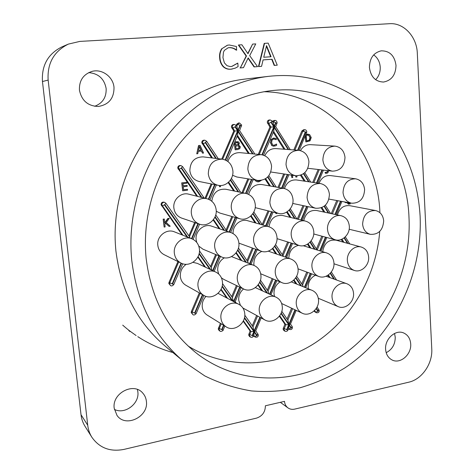 <?xml version="1.0" encoding="UTF-8"?>
<svg xmlns="http://www.w3.org/2000/svg" width="474" height="474" viewBox="0 0 474 474"><rect width="100%" height="100%" fill="white"/><g stroke="black" fill="none" stroke-linecap="round" stroke-linejoin="round"><path stroke-width="0.71" d="M305.588 221.133C298.383 219.059 290.349 226.827 291.22 235.11C291.83 240.342 294.372 243.772 298.839 245.402C306.18 247.979 314.641 240.128 313.782 231.638C313.136 226.134 310.405 222.626 305.588 221.133L282.634 215.498C275.11 214.781 270.553 218.538 268.954 226.773M410.703 343.905C411.645 354.475 400.269 364.376 392.075 359.967C388.206 357.929 386.055 354.392 385.617 349.356C384.651 338.946 395.636 329.128 403.747 333.003C407.942 334.97 410.259 338.602 410.703 343.905M394.534 333.465L395.239 337.215C395.197 344.361 392.176 349.522 386.191 352.703M114.009 87.394C114.074 98.302 108.86 104.659 98.379 106.46C87.951 106.129 81.629 100.672 79.425 90.09C79.105 80.497 83.353 74.246 92.169 71.349C102.147 68.653 113.209 76.901 114.009 87.394M88.662 72.635C98.444 73.446 104.274 78.749 106.146 88.549C106.472 97.336 102.639 103.249 94.646 106.289M396.009 65.406C395.719 74.922 391.565 80.462 383.555 82.038C375.491 81.741 370.775 76.889 369.412 67.48C369.607 58.302 373.518 52.756 381.137 50.842C389.64 50.759 394.599 55.612 396.009 65.406M373.672 54.895C377.618 57.704 379.804 61.774 380.231 67.112C380.403 72.149 378.868 76.344 375.633 79.691M146.383 401.294C148.8 416.723 125.669 428.081 117.007 415.425L114.21 408.28C111.834 393.266 133.668 381.86 142.769 393.094C144.825 395.381 146.028 398.119 146.383 401.294M137.413 389.486L137.851 391.826C139.623 403.676 124.84 414.869 114.376 409.4M131.754 260.362C127.405 217.483 140.197 171.718 166.226 137.164C192.426 102.734 230.5 80.829 268.693 76.338C308.615 71.918 347.205 85.948 374.697 112.261C402.456 140.452 417.594 175.001 420.1 215.913C422.879 275.145 393.556 335.462 345.019 367.812C330.87 376.457 315.933 383.099 300.202 387.726C284.187 391.115 268.017 392.194 251.688 390.949C235.465 388.342 219.835 383.33 204.798 375.923L183.805 361.621C154.382 336.676 137.033 302.922 131.754 260.362M183.805 361.621L165.207 346.156C137.383 322.557 120.959 290.858 115.923 251.048C111.757 210.942 123.678 168.27 148.095 136.014C172.678 103.877 208.524 83.371 244.667 79.117L268.693 76.338M243.559 288.95C240.105 291.907 238.487 295.652 238.706 300.172L240.413 305.327M282.273 306.601C281.805 302.193 279.749 299.058 276.099 297.204C268.557 293.264 258.17 301.642 259.266 310.897C259.711 315.038 261.589 318.06 264.895 319.968C272.491 324.5 283.375 316.051 282.273 306.601M290.882 259.035C283.458 256.067 274.304 264.154 275.281 272.917C275.803 277.592 278.007 280.833 281.894 282.646C289.418 286.16 299.041 277.995 298.063 269.036C297.518 264.083 295.124 260.747 290.882 259.035L268.314 251.149M261.82 251.404C256.44 253.868 253.791 258.182 253.868 264.344L254.005 265.44M246.024 193.469C238.434 191.597 230.352 199.459 231.312 207.873C232.047 213.442 234.867 217.062 239.791 218.739C247.576 221.263 256.25 213.276 255.279 204.59C254.497 198.659 251.416 194.956 246.024 193.469L225.772 189.244C217.803 188.717 213.134 192.705 211.771 201.201M283.742 188.385C275.074 188.297 270.447 193.031 269.866 202.588C270.595 208.287 273.457 211.896 278.463 213.418C285.869 215.492 293.856 207.748 292.997 199.412C292.233 193.398 289.146 189.719 283.742 188.385L261.684 184.516C255.03 184.06 250.699 187.354 248.69 194.393M298.579 150.305C290.603 150.845 286.42 155.561 286.023 164.46C286.883 170.776 290.112 174.533 295.723 175.73C304.024 175.576 308.426 170.901 308.93 161.699C308.029 155.069 304.581 151.271 298.579 150.305L275.726 148.587C270.802 148.492 267.164 150.868 264.812 155.715M261.038 154.648C252.642 155.069 248.252 159.868 247.849 169.052C248.732 175.321 251.99 179.113 257.631 180.446C266.4 180.487 271.051 175.741 271.578 166.196C270.642 159.572 267.129 155.721 261.038 154.648L239.951 152.652C234.067 152.545 230.044 155.49 227.899 161.486M355.571 178.787C347.756 179.036 343.579 183.622 343.034 192.551C343.733 198.393 346.583 201.948 351.601 203.216C359.653 203.293 363.996 198.748 364.625 189.588C363.908 183.497 360.886 179.895 355.571 178.787L330.289 175.564C325.075 175.297 321.331 177.88 319.049 183.32M334.881 146.116C327.279 146.744 323.274 151.384 322.877 160.022C323.706 166.362 326.888 170.077 332.44 171.161C340.32 170.865 344.509 166.261 345.001 157.362C344.142 150.744 340.77 146.993 334.881 146.116L310.387 144.659C306.139 144.594 302.833 146.579 300.469 150.625M375.538 210.533C367.593 210.444 363.285 214.977 362.61 224.131C363.197 229.546 365.768 232.947 370.318 234.334C378.465 234.731 382.921 230.251 383.691 220.884C383.081 215.249 380.367 211.795 375.538 210.533L349.539 205.645C343.496 205.189 339.467 208.287 337.452 214.947M315.417 275.228C310.547 277.764 308.141 281.912 308.195 287.665L308.331 288.814M353.539 293.299C353.077 288.577 350.884 285.401 346.968 283.772C339.988 280.886 331.19 288.814 332.049 297.311C332.505 301.814 334.549 304.918 338.193 306.619C345.25 309.937 354.392 301.944 353.539 293.299M361.277 247.043C354.469 244.88 346.595 252.529 347.365 260.641C347.88 265.594 350.191 268.859 354.291 270.429C361.206 272.988 369.406 265.274 368.648 257.015C368.114 251.836 365.661 248.512 361.277 247.043L336.007 240.176C328.541 239.429 324.109 243.275 322.705 251.712M215.877 272.129C207.813 267.857 196.74 276.425 198.002 286.077C198.493 290.272 200.443 293.388 203.844 295.432C211.955 300.486 223.722 291.848 222.448 281.917C221.921 277.373 219.729 274.108 215.877 272.129L197.297 263.36L192.924 262.341M186.235 264.291C182.046 267.277 180.084 271.329 180.339 276.449C180.813 280.407 182.674 283.357 185.909 285.301L203.844 295.432M238.949 304.385C231.14 299.71 219.687 308.319 220.937 318.048C221.364 321.935 223.1 324.874 226.145 326.864C233.972 332.233 246.018 323.564 244.762 313.604C244.311 309.415 242.368 306.346 238.949 304.385L218.028 293.335M206.012 296.368C203.228 299.319 201.965 302.779 202.22 306.737C202.641 310.405 204.3 313.19 207.203 315.091L226.145 326.864M191.887 238.807L174.426 231.851C166.552 228.32 156.58 236.301 157.801 245.259C158.352 249.573 160.467 252.713 164.134 254.68L180.991 263.064C189.369 267.668 200.715 259.077 199.43 249.235C198.802 244.24 196.289 240.768 191.887 238.807C183.61 235.086 173.075 243.589 174.337 253.092C174.912 257.666 177.128 260.99 180.991 263.064M207.067 198.784L188.747 194.18C181.151 191.964 172.803 199.59 173.857 207.873C174.551 212.927 177.157 216.34 181.678 218.099L199.566 224.19C207.754 227.319 217.305 219.071 216.197 209.952C215.415 204.164 212.37 200.443 207.067 198.784C199.08 196.449 190.264 204.572 191.354 213.359C192.071 218.721 194.808 222.336 199.566 224.19M222.211 159.163L203.026 156.87C194.607 157.095 190.21 161.687 189.843 170.658C190.702 176.464 193.801 180.079 199.145 181.489L218.052 185.298C225.849 187.129 233.836 179.296 232.882 170.853C231.922 164.265 228.361 160.366 222.211 159.163C213.341 159.412 208.702 164.294 208.287 173.816C209.182 179.978 212.435 183.811 218.052 185.298M320.24 183.497C312.028 183.604 307.638 188.261 307.081 197.48C307.798 203.269 310.671 206.86 315.696 208.246C324.186 208.519 328.76 203.909 329.424 194.417C328.678 188.35 325.62 184.706 320.24 183.497L296.517 179.96C290.716 179.605 286.699 182.46 284.471 188.539M341.12 215.735C334.241 213.981 326.752 221.53 327.522 229.529C328.126 234.867 330.692 238.286 335.219 239.791C342.234 241.971 350.085 234.34 349.326 226.175C348.698 220.582 345.961 217.104 341.12 215.735L316.591 210.486C309.889 209.911 305.6 213.306 303.739 220.683M298.602 245.331C292.345 246.995 289.087 251.321 288.838 258.318M333.951 262.922C333.412 257.838 330.971 254.502 326.639 252.92C319.529 250.402 311.068 258.259 311.939 266.672C312.461 271.507 314.73 274.772 318.753 276.455C325.964 279.441 334.81 271.507 333.951 262.922M230.998 232.633C223.088 229.623 213.59 237.865 214.698 246.883C215.297 251.747 217.679 255.142 221.838 257.068C229.872 260.801 240.022 252.458 238.902 243.162C238.256 237.936 235.625 234.423 230.998 232.633L211.576 226.151C204.045 223.284 195.033 231.034 196.112 239.542L196.704 242.374M268.888 226.756C261.346 224.279 252.654 232.272 253.631 240.893C254.248 245.97 256.724 249.395 261.079 251.167C268.764 254.248 277.977 246.154 276.994 237.302C276.348 231.904 273.646 228.391 268.888 226.756L247.641 220.712C240.585 218.407 232.45 225.577 233.113 233.599M253.975 265.428C246.225 261.885 236.218 270.216 237.326 279.382C237.835 283.849 239.939 287.048 243.624 288.98C251.451 293.169 262.033 284.767 260.913 275.364C260.374 270.583 258.057 267.271 253.975 265.428L231.543 256.606M224.403 257.791C219.758 260.611 217.53 264.782 217.72 270.293L218.638 273.984M280.051 281.876C275.874 284.702 273.859 288.684 274.013 293.815L274.529 296.475M318.51 299.841C318.042 295.249 315.903 292.085 312.093 290.343C304.829 286.989 295.314 295.142 296.286 303.988C296.736 308.331 298.715 311.406 302.216 313.213C309.546 317.076 319.476 308.858 318.51 299.841M263.858 91.731C327.658 92.602 377.417 149.103 379.905 212.109L379.935 212.702M379.727 231.413C376.202 276.769 351.062 320.08 313.427 343.97C275.779 367.628 226.862 369.862 188.172 346.091M408.997 217.625C411.622 271.045 385.575 325.567 342.264 355.352C299.023 384.971 240.229 386.535 197.243 353.788C168.199 330.899 151.153 299.023 146.111 258.152C142.17 218.23 154.518 175.682 179.249 144.025C204.128 112.474 240.069 93.058 275.667 90.244C347.898 83.939 406.84 146.679 408.997 217.625M288.654 149.559L274.286 126.831L276.028 122.665L275.643 122.594L274.019 126.416L271.288 122.091L270.921 122.239L273.818 126.878L270.903 127.079L268.278 122.416C268.32 120.959 268.995 120.147 270.31 119.981L269.309 119.981C268 120.147 267.324 120.953 267.283 122.41L269.902 127.062L258.271 154.388M279.358 316.17L284.868 324.18L283.061 329.134L283.991 330.645L284.993 331.184L284.062 329.673L284.276 328.523L286.989 329.803L288.962 325.111L291.03 328.126L291.38 327.949L289.152 324.66L290.479 324.044M243.18 321.2L250.094 330.965L248.66 335.029L249.537 336.51L250.462 337.073L249.591 335.592L249.768 334.49L252.524 335.728L254.123 331.936L256.831 335.77L257.157 335.491L254.319 331.474L260.226 317.456M220.386 323.286L218.241 329.039L219.101 330.514L219.96 331.071L219.107 329.596L219.284 328.476L222.051 329.726L223.864 325.448M199.311 292.873L191.401 311.454L191.218 312.591L192.906 314.618L192.023 313.107L192.207 311.969L194.986 313.225L202.807 294.846M177.928 261.541L169.011 282.38L168.827 283.529L170.563 285.573L169.579 283.979L169.763 282.824L172.56 284.062L181.447 263.277M182.917 235.234L161.806 204.863C161.936 202.996 162.896 202.167 164.674 202.368L163.921 202.143C162.149 201.942 161.196 202.771 161.059 204.626L182.123 234.92M197.611 196.408L178.544 168.163C178.621 166.469 179.462 165.627 181.074 165.633L180.28 165.509C178.674 165.503 177.833 166.338 177.756 168.027L196.781 196.2M212.471 157.996L202.617 142.745C202.665 141.175 203.423 140.34 204.898 140.233L204.045 140.18C202.576 140.28 201.817 141.116 201.77 142.68L211.6 157.895M222.638 159.223L234.677 131.073L232.343 126.961C232.384 125.462 233.089 124.638 234.458 124.484L233.534 124.472C232.165 124.626 231.466 125.45 231.425 126.937L233.759 131.043L221.749 159.104M122.719 325.14L123.838 326.124M123.009 325.401L125.29 327.362M125.604 327.623L126.795 328.612M127.115 328.873L128.347 329.857M128.679 330.117L129.953 331.107M130.291 331.367L136.103 335.533M137.798 336.659C148.759 343.78 160.455 349.077 172.88 352.538M128.721 330.502L129.894 331.539M270.684 56.773L266.406 46.227M271.069 56.744L266.554 45.617L263.734 57.253L271.069 56.744M252.612 44.1L255.77 43.904L249.679 55.63L257.524 66.627L254.408 66.858L248.186 57.893L243.5 67.658L240.318 67.895L246.492 55.991L238.736 44.977L241.9 44.775L247.979 53.728L252.612 44.1L247.795 53.455M237.812 63.131L238.096 66.609L235.205 68.161L231.223 69.145C228.409 69.459 225.879 68.659 223.633 66.745C221.376 64.286 220.167 61.306 219.995 57.81C219.604 54.392 220.297 51.316 222.087 48.585L227.449 45.231L229.256 44.983L236.473 46.523L236.556 50.084C234.381 48.324 231.97 47.501 229.309 47.625L228.154 47.779L224.392 50.327L223.455 52.229L222.94 57.632L224.403 62.894L226.987 65.673L230.091 66.556L231.839 66.431L237.812 63.131M268.183 43.122L277.26 65.175L274.553 65.376L272.094 59.256L263.094 59.89L261.565 66.33L258.816 66.532L264.557 43.347L268.183 43.122M238.736 44.977L238.398 45.048L246.142 56.05L246.492 55.991M240.318 67.895L246.142 56.05M243.5 67.658L239.974 67.942M254.408 66.858L254.052 66.911L248.026 58.225M257.524 66.627L254.052 66.911M231.668 66.455L237.622 63.143M229.309 47.625L227.988 47.821M236.556 50.084L236.212 50.155C234.043 48.395 231.632 47.572 228.978 47.696M236.757 50.072L236.212 50.155M222.087 48.585L227.283 45.273M219.995 57.81L219.669 57.875C219.278 54.457 219.972 51.382 221.761 48.656M223.633 66.745L223.301 66.798C221.05 64.34 219.841 61.365 219.669 57.875M231.223 69.145L230.891 69.192C228.077 69.506 225.547 68.712 223.301 66.798M232.029 69.062L230.891 69.192M87.726 425.231L48.141 80.076C47.157 63.344 53.894 51.358 68.339 44.112L79.798 41.416L389.551 23.7C403.771 22.574 416.812 36.759 417.316 53.23L431.767 348.876C432.744 363.605 421.931 379.372 408.736 382.204L294.686 409.115C292.168 409.672 289.916 409.252 287.931 407.859C285.911 406.319 284.761 404.156 284.501 401.36L265.381 405.78C265.298 412.013 262.347 416.125 256.523 418.121L123.992 449.393C110.193 452.06 99.493 448.019 91.885 437.271C89.633 433.651 88.247 429.634 87.726 425.231L81.018 414.709L42.459 81.528C41.499 65.418 47.992 53.864 61.94 46.873L68.339 44.112M91.885 437.271L85.059 426.375C82.873 422.861 81.522 418.975 81.018 414.709M258.816 66.532L258.46 66.585L264.196 43.424L264.557 43.347M261.565 66.33L258.46 66.585M272.094 59.256L263.088 59.925M274.553 65.376L274.179 65.43L271.726 59.315M277.26 65.175L274.179 65.43M235.999 148.777L238.677 148.155L239.109 146.97L238.084 145.743M235.691 145.02L237.847 144.523L238.173 143.474L237.427 142.609M198.535 150.418L201 150.151L199.447 146.644M306.648 140.95L309.172 140.168L310.008 137.632L308.74 135.286L307.75 135.013M238.659 145.85L235.768 145.956L236.005 148.824L238.932 148.172L239.358 146.987L238.404 145.832M238.001 142.727L235.507 142.781L235.697 145.062L238.102 144.54L238.428 143.492L237.747 142.71M201.225 150.175L199.524 146.324L198.523 150.471L201 150.151M309.036 135.297L306.245 135.143L306.654 140.997L309.469 140.18L310.304 137.644L308.74 135.286M309.469 140.18L309.172 140.168M310.304 137.644L310.008 137.632M242.878 307.993L264.895 319.968M216.251 211.208L219.9 213.069L239.791 218.739M220.422 185.524L220.523 186.667L219.598 186.786L219.486 185.494M255.184 207.636L278.463 213.418M261.287 180.428L258.804 181.797L257.489 181.785L256.055 181.139L255.243 180.049M256.612 180.274L257.832 180.926L259.888 180.582M270.814 171.991L295.723 175.73L295.8 177.039L295.989 175.765M276.555 144.072L276.644 145.245L275.672 145.802L273.593 146.199L271.821 145.471L270.636 142.526L271.353 139.409L273.735 138.1L276.135 138.509L276.224 139.7L273.747 138.983L272.112 139.954L271.614 142.425L272.503 144.736L273.824 145.322L276.555 144.072L274.239 145.311M232.556 175.273L236.781 176.98L257.631 180.446M234.743 141.963L238.564 141.886L239.423 143.243L238.606 144.979L240.359 146.833L239.761 148.67L237.699 149.535L235.163 149.82L234.553 142.407M200.117 145.417L203.553 153.061L202.552 153.173L201.616 151.046L198.298 151.407L197.753 153.706L196.746 153.813L198.778 145.559L200.117 145.417L198.553 145.542L196.746 153.813M307.816 168.282L332.44 171.161M348.206 202.599L348.834 203.34L350.179 203.02L350.233 203.897L348.562 204.176L347.359 202.647L346.026 202.724L344.675 201.96M306.02 134.296L309.581 134.521L311.246 137.555L310.008 140.885L305.854 141.957L305.422 135.712M328.369 170.687L328.393 171.031C328.387 172.364 327.789 173.123 326.586 173.306L325.419 173.312L325.36 172.418L327.416 171.938L327.516 170.587M187.467 189.286L187.55 190.181L182.686 190.797L181.951 182.881L186.827 182.277L186.91 183.183L182.994 183.663L183.195 185.873L187.112 185.381L187.194 186.282L183.278 186.774L183.557 189.778L187.467 189.286L183.551 189.701M166.238 222.525L170.219 226.199L169.052 226.365L165.604 223.207L164.851 224.243L165.112 226.922L164.14 227.058L163.382 219.16L164.348 219.029L164.745 223.147L168.051 218.514L169.277 218.348L166.238 222.525M296.86 175.824L296.943 176.974L296.084 177.08M292.559 175.291L292.719 177.507L291.854 177.62L291.676 175.167M198.742 246.059L202.925 249.176L221.838 257.068M238.896 243.138L261.079 251.167M221.394 277.823L223.74 279.387L243.624 288.98M219.598 186.786L219.249 185.476M258.662 180.938L259.503 180.588M257.702 180.902L258.395 180.89M256.055 181.139L254.982 180.002M257.358 181.755L255.794 181.092M276.158 139.706L274.138 138.965M273.735 138.1L274.239 138.076M271.353 139.409L273.462 138.088M270.636 142.526L271.081 139.392M271.821 145.471L270.364 142.508M273.457 146.188L271.549 145.453M234.76 141.922L237.675 141.696M235.163 149.82L234.34 142.899M202.552 153.173L201.409 151.07M349.279 203.334L349.741 202.979M344.752 202.043L344.367 201.9M345.872 202.688L344.438 201.983M348.408 204.14L347.063 202.718M306.038 134.249L307.958 134.136M305.854 141.957L305.173 136.305M327.528 170.753L327.214 170.551M327.416 171.938L327.226 170.717M326.426 172.471L327.113 171.902M325.614 172.447L326.124 172.435M325.419 173.312L325.057 172.382M187.112 185.381L183.189 185.796M186.827 182.277L181.951 182.881M182.686 190.797L181.738 182.834M168.051 218.514L169.277 218.348M164.715 222.827L167.849 218.443M164.348 219.029L163.382 219.16M164.14 227.058L163.174 219.089M169.052 226.365L165.556 223.278M291.854 177.62L291.392 175.131M252.263 325.816L256.612 315.512M261.719 290.544L257.957 285.075M267.295 290.165L272.183 278.576M275.791 253.756L272.42 248.72M226.068 230.02L231.839 216.476M233.706 190.898L228.142 182.591M262.205 224.581L268.006 210.883M269.493 185.885L265.049 179.065M277.965 187.372L283.612 174.047M283.95 149.203L273.261 132.353M241.989 192.628L247.866 178.822M248.358 153.446L237.172 136.281M197.812 257.086L204.738 266.874M194.624 222.507L188.895 235.898M211.137 183.906L204.999 198.262M236.757 126.22L237.581 124.283L239.494 122.973L238.558 122.962L236.65 124.271L236.188 125.355M272.947 122.274L275.009 120.455L274.002 120.455L272.372 121.362M294.875 150.027L302.927 131.008L304.764 129.734L303.686 129.71L301.855 130.978L293.821 149.944M318.178 169.496L312.745 182.377M336.771 200.52L331.273 213.626M341.215 239.489L342.826 242.03M327.789 275.341L329.069 277.308M314.552 311.637L316.306 312.716L314.09 310.956M253.602 335.924L255.119 337.05L254.591 336.558L256.831 335.77M220.848 289.638L226.631 297.808M297.263 219.089L302.963 205.58M304.184 181.104L300.486 175.279M316.425 248.998L321.816 236.153M323.795 212.026L321.153 207.861M301.766 283.92L306.755 272.04M309.812 247.754L307.496 244.205M219.136 228.675L213.146 219.966M210.509 266.572L215.652 254.485M246.978 260.522L252.269 248.026M255.083 222.827L250.622 216.162M231.685 296.617L236.402 285.49M240.762 260.096L235.898 253.021M287.048 318.984L291.581 308.189M295.871 283.748L293.566 280.3M259.242 154.477L270.903 127.079L269.902 127.062M284.868 324.18L285.875 324.702L284.276 328.523L283.274 327.984M248.844 333.933L249.768 334.49L251.024 331.516L250.094 330.965M253.063 153.89L238.078 130.824L240.442 125.225L240.045 125.148L237.806 130.397L235.359 126.635L234.98 126.783L237.598 130.877L233.759 131.043M234.547 302.033L235.175 301.565M252.98 326.882L254.052 331.101L244.501 317.562M268.9 293.868L268.142 291.403M273.806 131.067L274.085 127.299L288.139 149.517M237.652 135.161L237.877 131.304L252.524 153.843M237.806 130.397L236.911 126.457M238.078 130.824L239.601 130.599M274.019 126.416L273.137 122.576M274.286 126.831L275.696 126.623L290.254 149.677M288.719 328.239L288.962 325.111M279.696 315.72L285.875 324.702L288.707 324.743L286.651 329.637M255.753 330.822L254.319 331.474M253.928 335.136L254.123 331.936M243.405 320.75L251.024 331.516L253.863 331.563L252.162 335.586M189.464 236.769L190.021 238.061M303.247 286.746L302.679 285.289M211.131 267.508L212.002 270.298M248.323 263.147L247.778 261.689M233.374 301.411L232.355 297.625M287.943 320.294L288.897 324.287L281.183 313.053M283.369 256.41L283.126 255.966M276.792 213.016L276.828 213.484L275.957 213.608L275.892 212.796M289.964 217.299L286.592 212.127M282.261 254.668L287.629 241.936M275.957 213.608L275.619 212.731M270.956 122.345L268.634 123.501L267.638 123.489M189.624 236.935L165.888 203.263L164.674 202.368L165.888 203.263L164.798 204.626L162.209 205.959L161.462 205.722M204.158 198.055L182.614 166.623L181.074 165.633L182.614 166.623L181.192 168.152L178.941 169.271L178.153 169.135M206.617 141.222L205.278 142.704L203.008 143.853L202.161 143.788M235.015 126.896L232.716 128.057L231.798 128.039M240.425 125.337L241.503 126.149M271.288 122.091L272.129 120.977M276.01 122.784L276.994 123.572M298.033 150.264L305.748 132.039L301.855 130.978M305.748 132.039L306.66 132.791M316.093 308.627L317.894 311.323L318.878 309.575M317.894 311.323L315.619 312.123L314.54 310.517M292.067 326.296L292.458 327.427C292.31 329.199 291.279 329.868 289.371 329.448L288.773 328.909L291.03 328.126M235.359 126.635L236.277 125.48M42.459 81.528L48.141 80.076M307.496 140.902L307.199 140.891M307.004 134.189L306.708 134.178M252.992 326.847L257.56 316.022M262.685 290.989L258.3 284.619M276.786 254.105L272.888 248.281M268.011 291.214L273.166 278.99M226.696 230.939L232.746 216.731M234.618 191.093L228.634 182.146M263.07 225.103L268.995 211.12M270.488 186.057L265.677 178.674M278.979 187.55L284.637 174.189M284.975 149.28L273.658 131.417M242.919 192.823L248.814 178.976M249.306 153.535L237.527 135.446M240.045 125.148L236.65 124.271M275.643 122.594L272.609 121.741M313.829 182.537L319.275 169.621M332.387 213.863L337.903 200.727M343.964 242.338L341.961 239.18M330.171 277.705L328.375 274.95M288.565 328.612L288.773 328.909L288.5 328.766M253.803 335.444L254.591 336.558L253.649 335.995M221.257 323.825L219.284 328.476L218.425 327.925M227.514 298.282L221.08 289.181M200.135 293.335L192.207 311.969L191.401 311.454M205.574 267.271L198.049 256.63M178.704 261.926L169.763 282.824L169.011 282.38M189.482 236.733L195.442 222.786M205.846 198.476L212.002 184.084M305.25 181.264L301.268 174.983M298.312 219.349L304.024 205.799M324.897 212.263L321.917 207.559M317.213 250.023L322.907 236.449M310.879 248.08L308.1 243.814M302.519 285.046L307.81 272.432M211.143 267.472L216.517 254.846M220.013 228.966L213.501 219.503M256.043 223.1L251.102 215.723M247.653 261.506L253.217 248.364M241.687 260.469L236.248 252.565M232.367 297.583L237.308 285.929M287.807 320.092L292.6 308.669M296.908 284.169L294.028 279.861M259.882 317.272L254.052 331.101M259.616 282.374L266.862 292.926M233.919 301.701L240.04 287.25M274.511 246.362L280.561 255.427M249.964 263.805L256.067 249.383M267.609 293.27L259.823 281.923M275.59 280.004L269.605 294.194M235.282 217.453L229.096 231.999M230.328 180.209L238.078 191.816M208.779 199.358L215.048 184.694M224.504 230.465L215.089 216.742M271.572 211.748L265.612 225.825M267.626 177.086L273.842 186.649M245.941 193.451L251.884 179.486M260.291 224.309L253.015 213.413M287.315 174.562L281.621 188.012M262.365 154.856L274.085 127.299M274.41 186.744L267.928 176.772M251.469 179.421L245.532 193.368M225.565 160.094L237.877 131.304M238.677 191.94L230.589 179.824M273.818 126.878L261.95 154.773M305.398 131.855L297.619 150.228M309.06 181.826L303.798 173.508M321.97 169.941L316.49 182.934M316.887 182.994L322.367 169.982M328.832 213.104L324.388 206.072M340.528 201.201L334.982 214.42M335.355 214.497L340.901 201.272M348.011 243.44L344.373 237.681M344.059 237.93L347.448 243.286M320.08 250.906L325.816 237.237M334.52 279.275L330.479 273.054M330.194 273.362L333.892 279.05M304.788 287.374L310.624 273.462M318.202 311.057L316.336 308.26M289.152 324.66L295.314 309.955M290.497 324.009L292.108 326.361L291.344 327.854M287.937 330.117L286.989 329.803M280.987 313.498L288.707 324.743M257.844 333.791L257.157 335.491M253.554 336.03L252.524 335.728M244.371 318.119L253.863 331.563M224.848 326.059L223.153 330.064L222.051 329.726M223.521 325.235L221.678 329.584M222.057 286.515L232.082 300.717M203.879 295.45L196.165 313.592L194.986 313.225M202.445 294.638L194.601 313.071M199.044 253.922L209.911 269.315M182.68 263.745L173.81 284.501L172.56 284.062M181.062 263.1L172.163 283.902M164.437 204.904L186.999 236.858M187.757 237.16L164.798 204.626M197.936 223.633L191.514 238.653M181.192 168.152L201.213 197.314M201.865 197.474L181.548 167.879M214.621 184.611L208.382 199.198M205.278 142.704L215.753 158.387M216.328 158.458L205.627 142.437M237.598 130.877L225.18 159.928M303.467 173.751L308.527 181.749M282.024 188.083L287.724 174.622M295.071 218.55L289.407 209.84M306.625 206.344L300.883 219.977M324.068 206.314L328.281 212.986M301.263 220.072L307.01 206.427M315.091 249.377L310.251 241.918M325.454 237.142L319.725 250.793M309.96 242.226L314.487 249.188M285.621 257.192L291.54 243.144M301.5 286.035L295.859 277.586M310.269 273.332L304.438 287.232M191.911 238.813L198.339 223.775M210.717 269.694L199.181 253.347M218.941 255.859L212.666 270.613M214.876 217.211L223.823 230.234M252.755 213.792L259.663 224.131M229.487 232.13L235.679 217.572M246.403 262.371L237.8 249.839M255.693 249.247L249.591 263.657M237.593 250.296L245.686 262.081M213.039 270.79L219.326 256.019M232.935 301.174L222.188 285.952M239.678 287.072L233.564 301.511M294.976 309.795L288.897 324.287M295.61 277.96L300.824 285.757M269.961 294.36L275.945 280.152M281.218 255.652L274.76 245.988M265.997 225.932L271.963 211.842M289.116 210.148L294.484 218.407M291.166 243.032L285.253 257.068M290.995 217.554L287.208 211.736M282.972 255.729L288.654 242.255M255.368 287.605L276.099 297.204M326.082 276.229L346.968 283.772M303.271 245.745L326.639 252.92M291.356 281.912L312.093 290.343M239.494 122.973L241.687 125.053L239.595 130.611L254.822 154.056M270.31 119.981L272.159 121.03L273.255 122.766M275.009 120.455C275.933 120.307 276.656 120.994 277.177 122.505L275.69 126.635M304.764 129.734C305.647 129.603 306.334 130.273 306.838 131.754L299.218 150.371M316.306 312.716C318.178 313 319.156 312.325 319.251 310.683L317.094 306.909M255.119 337.05C257.133 337.571 258.212 336.896 258.354 335.023L255.764 330.781M204.898 140.233L206.646 141.264L218.265 158.689M234.458 124.484L236.307 125.527L237.012 126.617M227.117 45.308L227.449 45.231M231.863 69.085L232.201 69.038M280.341 402.319L287.931 407.859M260.688 273.765L281.894 282.646M328.944 199.098L351.601 203.216M349.172 229.262L370.318 234.334M318.303 298.276L338.193 306.619M333.98 263.793L354.291 270.429M292.707 203.435L315.696 208.246M313.741 233.966L335.219 239.791M298.045 268.841L318.753 276.455M281.633 303.49L302.216 313.213M345.718 202.665L346.026 202.724M348.248 204.116L348.562 204.176M307.827 134.13L308.124 134.142M289.371 329.448L288.423 328.95M235.199 301.6L236.082 302.85M244.797 315.216L253.163 327.084M241.065 287.742L235.157 301.707M257.145 249.762L251.019 264.231M260.439 280.164L268.225 291.522M216.363 184.961L209.958 199.939M215.729 214.935L226.886 231.217M253.122 179.693L247.138 193.765M253.821 212.014L262.424 224.919M273.901 130.842L263.544 155.188M268.847 175.676L276.241 187.07M237.735 134.972L226.732 160.698M231.413 178.414L240.715 192.361M304.776 172.672L310.719 182.075M323.458 170.113L317.959 183.154M325.348 205.236L330.544 213.472M341.896 201.45L336.333 214.71M345.315 236.852L349.776 243.914M326.776 237.498L321.034 251.196M331.338 271.981L336.546 280.01M311.548 273.806L305.706 287.748M296.214 310.375L290.444 324.139M288.826 328.002L287.931 330.129C287.315 331.267 286.337 331.622 284.993 331.184M261.168 317.959L255.711 330.917M254.023 334.928L253.543 336.054C252.938 337.21 251.907 337.547 250.462 337.073M219.96 331.071C220.718 332.215 223.698 330.289 223.153 330.064M192.906 314.618C193.682 315.394 194.773 315.056 196.165 313.592M170.563 285.573C171.446 286.302 172.53 285.946 173.81 284.501M288.885 174.782L283.168 188.285M290.307 208.75L296.973 219.018M308.064 206.646L302.299 220.327M311.128 240.833L317.065 249.982M292.553 243.458L286.622 257.548M296.635 276.218L302.779 285.431M199.59 224.196L193.102 239.37M199.477 250.912L211.297 267.692M236.864 217.91L230.654 232.515M238.428 248.05L247.855 261.802M220.451 256.487L214.147 271.312M222.49 283.565L232.533 297.814M281.793 311.317L288.026 320.412M276.923 280.561L270.921 294.804M273.083 212.115L267.099 226.246M275.554 244.602L283.227 256.108M277.029 238.653L298.839 245.402"/></g></svg>
